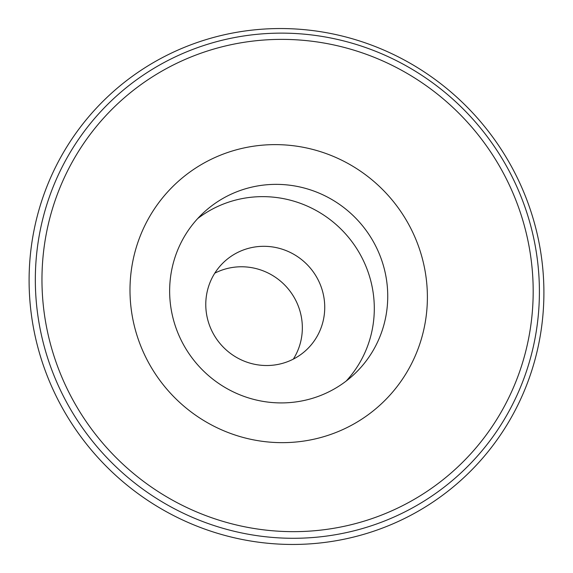 <?xml version="1.0" encoding="UTF-8"?>
<svg xmlns="http://www.w3.org/2000/svg" width="573" height="573" viewBox="0 0 573 573"><rect width="100%" height="100%" fill="white"/><g stroke="black" fill="none" stroke-linecap="round" stroke-linejoin="round"><path stroke-width="0.86" d="M197.721 218.535A110.453 107.853 -132.4 0 1 259.533 196.682A110.453 107.853 -132.4 0 1 363.697 261.259A110.453 107.853 -132.4 0 1 346.228 381.016M272.97 184.406A110.453 107.853 -132.4 0 1 379.025 253.237A110.453 107.853 -132.4 0 1 353.212 375.172A110.453 107.853 -132.4 0 1 284.416 402.869A110.453 107.853 -132.4 0 1 178.353 334.038A110.453 107.853 -132.4 0 1 204.174 212.103A110.453 107.853 -132.4 0 1 272.97 184.406M286.5 442.592A150.62 147.075 -132.4 0 1 130.2 297.924A150.62 147.075 -132.4 0 1 270.886 144.683A150.62 147.075 -132.4 0 1 427.186 289.351A150.62 147.075 -132.4 0 1 286.5 442.592M300.016 544.35A260.736 254.591 -132.4 0 1 29.452 293.928A260.736 254.591 -132.4 0 1 272.984 28.65A260.736 254.591 -132.4 0 1 543.548 279.072A260.736 254.591 -132.4 0 1 300.016 544.35M214.789 273.178A60.251 58.833 -132.4 0 1 239.743 266.796A60.251 58.833 -132.4 0 1 294.099 297.33A60.251 58.833 -132.4 0 1 293.333 359.113M262.133 246.333A60.251 58.833 -132.4 0 1 319.985 283.879A60.251 58.833 -132.4 0 1 305.903 350.389A60.251 58.833 -132.4 0 1 268.379 365.495A60.251 58.833 -132.4 0 1 210.527 327.949A60.251 58.833 -132.4 0 1 224.609 261.438A60.251 58.833 -132.4 0 1 262.133 246.333M300.474 531.551A248.789 242.931 -132.4 0 1 42.302 292.602A248.789 242.931 -132.4 0 1 274.682 39.48A248.789 242.931 -132.4 0 1 532.847 278.428A248.789 242.931 -132.4 0 1 300.474 531.551M300.596 538.183A255.293 249.284 -132.4 0 1 35.676 292.975A255.293 249.284 -132.4 0 1 274.138 33.234A255.293 249.284 -132.4 0 1 539.057 278.442A255.293 249.284 -132.4 0 1 300.596 538.183"/></g></svg>
